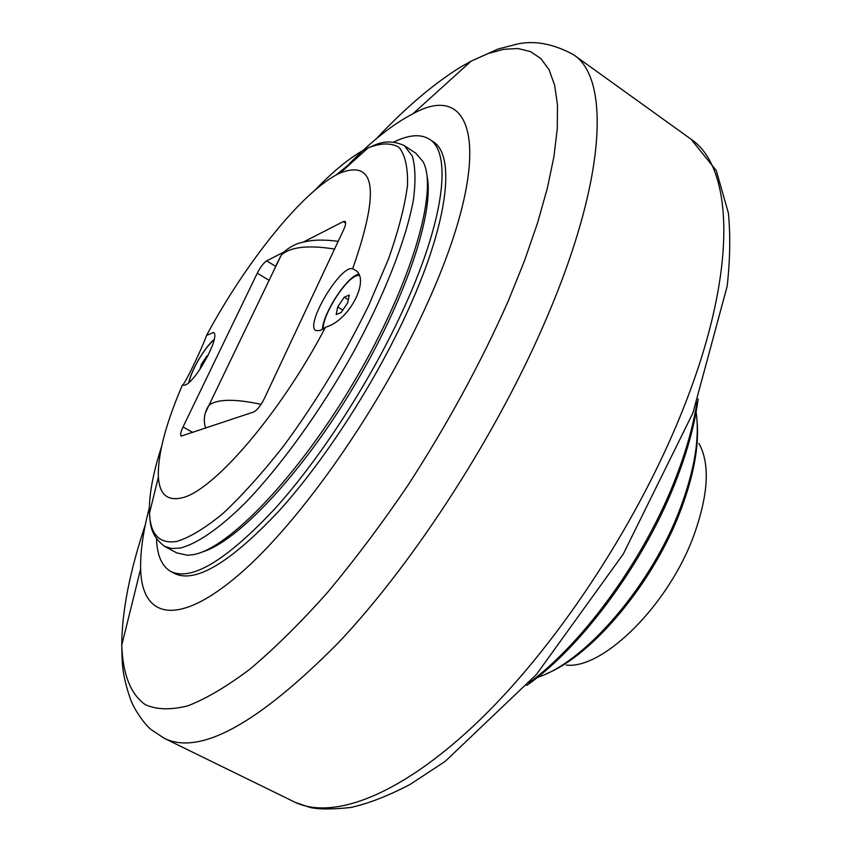 <?xml version="1.0" encoding="UTF-8"?>
<svg xmlns="http://www.w3.org/2000/svg" width="852" height="852" viewBox="0 0 852 852"><rect width="100%" height="100%" fill="white"/><g stroke="black" fill="none" stroke-linecap="round" stroke-linejoin="round"><path stroke-width="1.28" d="M347.744 302.705L341.173 312.503L336.167 314.58L337.712 306.933L344.208 297.22L349.245 295.058L347.744 302.705M344.208 297.22L348.319 299.766M337.712 306.933L342.813 310.075M323.1 329C322.525 315.485 344.261 280.489 356.051 275.984L359.107 275.249M303.557 241.957L343.26 221.616L345.071 221.413C346.178 222.404 345.71 225.152 343.665 229.657L264.322 398.587C260.68 405.765 257.134 410.238 253.672 411.995L181.199 436.096C180.081 435.052 180.688 432.007 183.031 426.958L257.304 273.13L268.668 280.084M192.605 554.748L187.6 555.27L176.811 552.927L164.638 546.388L171.635 548.496L180.166 548.06C196.844 543.927 219.209 528.698 245.259 502.914C280.67 466.225 320.235 411.463 352.813 353.346C384.55 295.165 406.329 239.167 413.422 199.73C415.797 181.423 415.435 166.917 412.347 156.193L404.359 145.639L415.872 153.275L423.05 161.678C438.663 189.772 411.995 282.875 355.55 379.183C299.265 475.565 227.931 549.646 192.605 554.748M426.98 175.714C434.871 211.52 405.605 300.053 353.388 387.234C301.278 474.457 237.112 542.117 201.839 552.096M358.575 274.163L356.988 274.727C344.932 279.381 322.727 314.548 322.439 329.415M320.309 330.491L315.954 330.619C304.388 325.432 340.544 264.493 352.622 268.817L354.464 269.764C371.323 277.486 349.959 320.671 325.496 327.232L320.309 330.491M214.193 339.426C204.895 346.956 190.891 370.758 188.835 382.537M184.959 385.104L182.328 385.179C183.169 387.522 201.487 349.863 206.546 335.432L213.362 332.514C221.232 335.06 196.056 381.781 184.959 385.104M352.622 268.817C379.854 191.306 375.743 159.345 340.299 172.924C304.313 189.155 246.345 261.298 206.546 335.432M182.328 385.179C165.618 424.19 157.631 454.808 158.376 477.045C159.462 494.096 167.12 501.061 181.338 497.962C212.329 492.232 280.233 413.955 325.496 327.232M275.569 266.335L266.676 260.861C263.598 262.885 260.478 266.974 257.304 273.13M266.676 260.861L284.078 251.936M156.512 538.922C157.109 555.525 161.901 566.399 170.901 571.532C191.625 581.415 226.344 560.435 275.036 508.58C321.662 456.896 372.675 377.542 404.924 305.879C444.936 217.622 451.773 152.412 429.472 139.27C420.696 133.775 408.853 134.691 393.933 142.018M429.472 139.27L433.029 141.645C455.479 154.894 448.812 220.157 408.907 308.371C376.744 379.992 325.773 459.271 279.094 510.849C230.349 562.597 195.545 583.492 174.681 573.545L170.901 571.532M149.366 507.622C143.157 531.35 140.25 551.776 140.633 568.902C141.773 618.105 177.354 627.722 239.263 574.397C300.894 521.541 382.122 405.328 428.545 300.724C494.874 153.158 474.915 78.927 412.847 113.849C393.603 123.721 372.452 140.335 349.405 163.669M697.011 402.101C693.464 424.818 686.669 449.345 676.626 475.672C646.338 556.058 584.749 641.726 529.007 682.953M526.792 685.434C583.002 646.05 646.487 559.242 677.212 477.557C688.011 449.174 694.998 422.975 698.15 398.981M696.105 412.017C699.854 437.587 694.678 469.377 680.588 507.398C652.153 584.525 585.324 662.217 537.303 677.468M546.452 673.708C593.141 655.007 654.421 581.437 681.142 509.145C693.773 475.235 699.098 446.128 697.117 421.846M566.25 665.103C603.418 669.374 668.969 604.537 694.061 534.822C708.513 494.085 710.121 463.605 698.896 443.359M189.229 382.186C190.784 371.014 205.066 346.743 214.086 339.937M199.964 369.289L201.285 364.454L206.685 356.253L207.973 355.699M201.285 364.454L202.606 365.231M206.685 356.253L207.462 356.7M261.095 404.338C234.364 398.651 216.962 398.981 208.91 405.35L205.215 413.188M276.208 265.057L281.288 255.025C290.5 246.856 308.254 244.875 334.559 249.061M356.455 158.365L336.029 175.065M192.84 432.518L183.031 426.958M343.26 221.616L345.667 223.149M315.123 189.996C331.96 172.509 347.424 159.633 361.482 151.368L368.107 147.875C380.823 142.859 391.121 142.689 399.013 147.353C405.211 155 408.033 167.716 407.49 185.512C404.807 206.099 398.459 230.647 388.437 259.146L368.82 305.176C344.432 355.082 315.975 402.101 283.439 446.235C262.32 473.094 242.202 495.47 223.107 513.351C205.14 528.165 189.687 537.527 176.758 541.435C159.622 544.119 150.516 534.768 149.462 513.383C148.791 496.013 152.806 473.818 161.507 446.778M376.147 138.897C405.765 107.48 433.945 83.528 460.698 67.031L471.103 61.163L488.079 53.569L503.798 49.278L518.016 48.543L530.476 51.578L540.903 58.596L549.05 69.736L554.641 85.104L557.464 104.711L557.293 128.514L553.981 156.353L547.41 187.962L537.559 222.958L524.459 260.861L508.25 301.054C480.816 362.995 447.3 424.541 407.693 485.704C381.11 524.736 354.23 560.509 327.03 593.024C300.17 623.1 274.589 648.383 250.275 668.873C227.09 686.371 206.259 698.704 187.781 705.85C170.837 710.121 156.693 709.737 145.351 704.689C130.345 694.178 122.699 673.431 121.761 645.145C121.889 611.502 129.749 571.362 145.351 524.726M140.633 568.902L121.761 645.145C122.294 662.164 121.282 672.782 130.835 700.259C136.97 715.158 148.482 728.055 151.496 729.834L164.212 738.279C199.794 755.82 257.9 723.934 338.51 642.632C415.893 560.584 499.517 430.239 548.23 314.292C606.975 175.65 609.691 77.362 573.236 54.517C553.417 43.878 534.949 40.353 517.814 43.931L498.154 48.99L471.103 61.163L412.847 113.849M295.261 802.371L309.319 807.217C317.551 809.443 331.396 809.528 350.854 807.494C368.394 803.574 388.129 795.896 410.046 784.468L445.319 761.273L536.419 674.486L623.281 554.034L692.964 412.869L727.171 286.187C730.132 259.391 730.537 234.982 728.364 212.947L716.266 170.517L691.025 139.195C733.189 167.333 738.183 267.933 685.445 403.092C641.652 516.493 560.722 641.034 481.87 717.927C402.815 794.905 333.313 820.945 294.504 802.009L164.212 738.279M338.191 241.318C314.079 238.24 305.218 241.84 300.021 242.916C298.711 243.044 287.667 246.963 281.288 255.025L208.91 405.35C204.171 412.698 203.106 420.313 205.694 428.173M164.638 546.388C148.631 534.183 150.495 520.604 149.462 513.383L158.376 477.045M404.359 145.639C386.031 137.321 374.955 145.383 368.107 147.875L340.299 172.924M691.025 139.195L573.236 54.517"/></g></svg>
